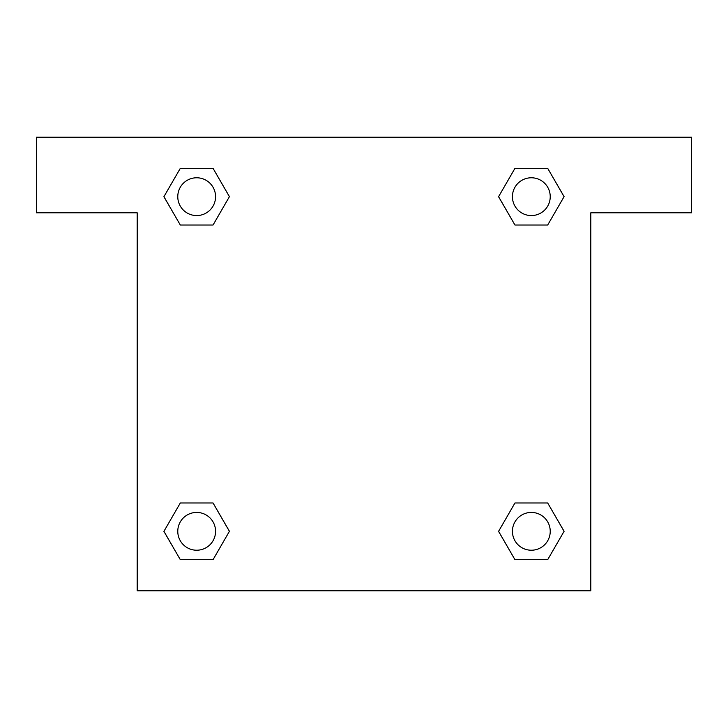 <?xml version="1.0" encoding="UTF-8"?>
<svg xmlns="http://www.w3.org/2000/svg" width="728" height="728" viewBox="0 0 728 728"><rect width="100%" height="100%" fill="white"/><g stroke="black" fill="none" stroke-linecap="round" stroke-linejoin="round"><path stroke-width="1.09" d="M526.99 225.025L547.693 225.025L514.96 225.025L498.589 196.669L514.96 168.323L547.693 168.323L564.064 196.669L547.693 225.025L514.96 225.025L526.99 225.025L514.96 225.025L498.553 196.697M180.307 225.025L213.04 225.025L180.307 225.025L163.937 196.669L180.307 168.323L213.04 168.323L229.411 196.669L213.04 225.025L180.307 225.025L163.9 196.697M201.01 502.975L180.307 502.975L213.04 502.975L229.411 531.331L213.04 559.677L180.307 559.677L163.937 531.331L180.307 502.975L213.04 502.975L201.01 502.975L213.04 502.975L229.447 531.303M547.693 502.975L514.96 502.975L547.693 502.975L564.064 531.331L547.693 559.677L514.96 559.677L498.589 531.331L514.96 502.975L547.693 502.975L564.1 531.303M691.6 137.201L36.4 137.201L36.4 212.804L137.201 212.804L137.201 590.799L590.799 590.799L590.799 212.804L691.6 212.804L691.6 137.201M213.04 168.323L180.307 168.323L213.04 168.323L229.447 196.651M180.307 559.677L213.04 559.677L180.307 559.677L163.9 531.349M514.96 559.677L547.693 559.677L514.96 559.677L498.553 531.349M547.693 168.323L514.96 168.323L547.693 168.323L564.1 196.651M550.231 531.331A18.901 18.901 0 0 0 521.876 514.96A18.901 18.901 0 0 0 521.876 547.693A18.901 18.901 0 0 0 550.231 531.331M215.57 531.331A18.901 18.901 0 0 0 187.223 514.96A18.901 18.901 0 0 0 187.223 547.693A18.901 18.901 0 0 0 215.57 531.331M550.231 196.669A18.901 18.901 0 0 0 521.876 180.307A18.901 18.901 0 0 0 521.876 213.04A18.901 18.901 0 0 0 550.231 196.669M215.57 196.669A18.901 18.901 0 0 0 187.223 180.307A18.901 18.901 0 0 0 187.223 213.04A18.901 18.901 0 0 0 215.57 196.669M514.96 502.975L526.99 502.975M213.04 225.025L201.01 225.025"/></g></svg>
